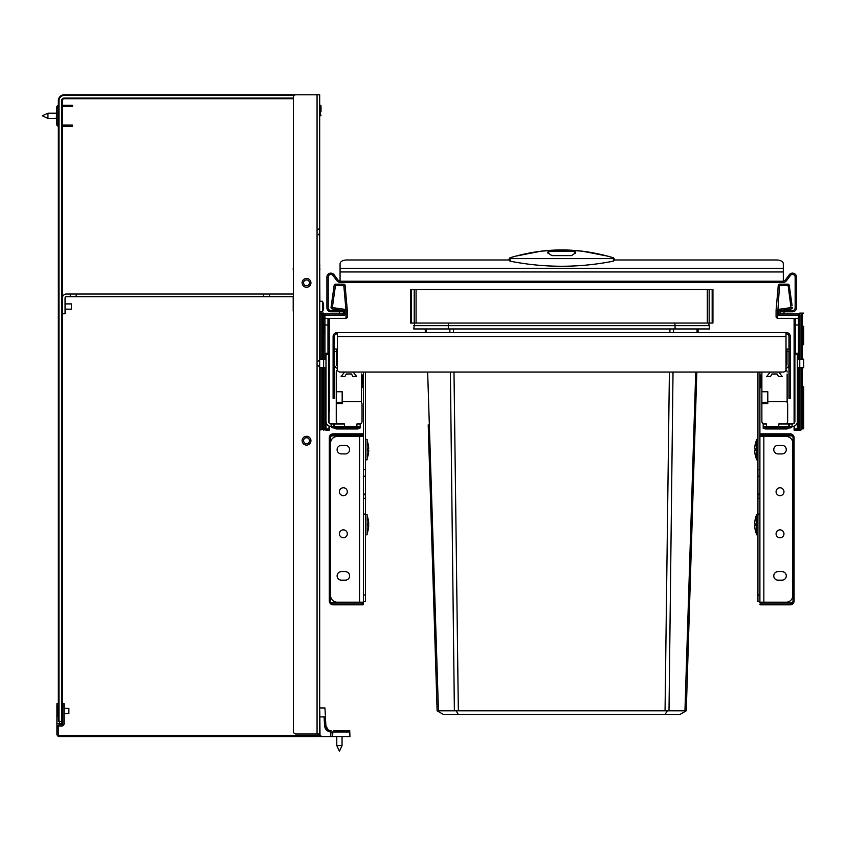 <?xml version="1.0" encoding="UTF-8"?>
<svg xmlns="http://www.w3.org/2000/svg" width="846" height="846" viewBox="0 0 846 846"><rect width="100%" height="100%" fill="white"/><g stroke="black" fill="none" stroke-linecap="round" stroke-linejoin="round"><path stroke-width="1.27" d="M333.102 395.706L334.413 395.706L334.413 398.339L333.102 398.339L333.102 336.518A3.944 3.944 0 0 1 337.046 332.573L786.336 332.573A3.944 3.944 0 0 1 790.28 336.518L790.28 398.339L788.969 398.339L790.28 398.339M786.008 333.895L786.336 333.895A2.633 2.633 0 0 1 788.969 336.518L788.969 398.339M334.413 395.706L334.413 336.518A2.633 2.633 0 0 1 337.046 333.895L337.374 333.895M337.374 332.573L337.374 369.406A2.633 2.633 0 0 0 340.007 372.029L783.375 372.029A2.633 2.633 0 0 0 786.008 369.406L786.008 332.573M760.956 376.248L760.956 386.241L760.956 376.248A2.231 2.231 0 0 0 760.142 374.514A2.231 2.231 180 0 1 760.956 376.248A2.231 2.231 0 0 0 760.142 374.514A2.231 2.231 180 0 1 760.956 376.248L760.956 386.241A2.231 2.231 0 0 1 760.142 387.965A2.231 2.231 0 0 0 760.956 386.241L760.956 386.241A2.231 2.231 0 0 1 760.142 387.965A0.656 0.656 0 0 0 759.898 388.473L759.898 388.473A0.656 0.656 0 0 1 760.142 387.965A2.231 2.231 0 0 0 760.956 386.241L760.956 376.248M759.898 374.006A0.656 0.656 180 0 0 760.142 374.514L760.142 387.954M786.008 366.191A2.633 2.633 0 0 0 786.992 364.14L786.992 349.017L788.969 349.017L788.969 351.65L786.992 351.65M788.969 351.65L788.969 364.14A4.6 4.6 0 0 1 786.008 368.444M757.931 601.548L759.898 601.548L759.898 494.085L757.931 494.085L757.931 601.548L759.898 601.548L760.565 604.837L790.153 604.837L760.565 604.837A0.656 0.656 0 0 1 759.898 604.171M757.931 372.029L757.931 494.085L759.898 494.085L759.898 476.203L757.931 476.203L759.898 476.203L759.898 372.029M757.931 498.294L759.898 498.294M333.102 357.393L333.271 355.574M363.484 374.006A0.656 0.656 0 0 1 363.241 374.514L363.241 374.524A2.231 2.231 0 0 0 362.437 376.248L362.437 386.241A2.231 2.231 0 0 0 363.241 387.965A2.231 2.231 -0 0 1 362.437 386.241A2.231 2.231 0 0 0 363.241 387.965A0.656 0.656 0 0 1 363.484 388.473A0.656 0.656 -0 0 0 363.241 387.965A2.231 2.231 -0 0 1 362.437 386.241L362.437 376.248A2.231 2.231 0 0 1 363.241 374.514A0.656 0.656 0 0 0 363.484 374.006A0.656 0.656 180 0 1 363.241 374.514A2.231 2.231 0 0 0 362.437 376.248L362.437 376.248A2.231 2.231 0 0 1 363.241 374.514L363.241 387.965A0.656 0.656 0 0 1 363.484 388.473M337.374 366.191A2.633 2.633 0 0 1 336.391 364.14L336.391 349.017L334.413 349.017M337.374 368.444A4.6 4.6 0 0 1 334.413 364.14M363.484 601.548L365.461 601.548L365.461 372.029M363.484 436.483L363.484 602.204L359.539 602.204L359.539 436.483L363.484 436.483L363.484 435.827L332.309 435.827A1.978 1.978 0 0 0 330.342 437.794L330.342 600.893A1.978 1.978 0 0 0 332.309 602.86L363.484 602.86L363.484 604.171A0.656 0.656 0 0 1 362.828 604.837L333.229 604.837A3.944 3.944 0 0 1 329.284 600.893L329.284 437.794A3.944 3.944 0 0 1 333.229 433.85L362.828 433.85A0.656 0.656 0 0 1 363.484 434.506L363.484 372.029M365.461 476.203L363.484 476.203M363.484 494.085L365.461 494.085M363.484 498.294L365.461 498.294M763.843 436.483L786.209 436.483A6.578 6.578 0 0 1 792.787 443.061L792.787 595.626A6.578 6.578 0 0 1 786.209 602.204L759.898 602.204L759.898 436.483L763.843 436.483L763.843 602.204M782 445.356L778.056 445.356A4.272 4.272 0 0 0 773.773 449.638A4.272 4.272 0 0 0 778.056 453.911L782 453.911A4.272 4.272 0 0 0 786.272 449.638A4.272 4.272 0 0 0 782 445.356M782 571.621L778.056 571.621A4.272 4.272 0 0 0 773.773 575.893A4.272 4.272 0 0 0 778.056 580.176L782 580.176A4.272 4.272 0 0 0 786.272 575.893A4.272 4.272 0 0 0 782 571.621M776.078 533.805A3.944 3.944 0 0 0 780.023 537.76A3.944 3.944 0 0 0 783.967 533.805A3.944 3.944 0 0 0 780.023 529.86A3.944 3.944 0 0 0 776.078 533.805M776.078 491.727A3.944 3.944 0 0 0 780.023 495.671A3.944 3.944 0 0 0 783.967 491.727A3.944 3.944 0 0 0 780.023 487.772A3.944 3.944 0 0 0 776.078 491.727M759.898 602.204L759.898 601.548M359.539 602.204L337.184 602.204A6.578 6.578 0 0 1 330.606 595.626L330.606 443.061A6.578 6.578 0 0 1 337.184 436.483L359.539 436.483M341.393 445.356L345.337 445.356A4.272 4.272 0 0 1 349.61 449.638A4.272 4.272 0 0 1 345.337 453.911L341.393 453.911A4.272 4.272 0 0 1 337.11 449.638A4.272 4.272 0 0 1 341.393 445.356M341.393 571.621L345.337 571.621A4.272 4.272 0 0 1 349.61 575.893A4.272 4.272 0 0 1 345.337 580.176L341.393 580.176A4.272 4.272 0 0 1 337.11 575.893A4.272 4.272 0 0 1 341.393 571.621M339.415 533.805A3.944 3.944 0 0 0 343.36 537.76A3.944 3.944 0 0 0 347.304 533.805A3.944 3.944 0 0 0 343.36 529.86A3.944 3.944 0 0 0 339.415 533.805M339.415 491.727A3.944 3.944 0 0 0 343.36 495.671A3.944 3.944 0 0 0 347.304 491.727A3.944 3.944 0 0 0 343.36 487.772A3.944 3.944 0 0 0 339.415 491.727M344.597 372.029L341.128 376.502L344.935 376.502L346.257 374.006L351.513 374.006L352.835 376.502L356.642 376.502L353.173 372.029M336.264 404.261A0.656 0.656 0 0 1 336.92 403.595L342.175 403.595L342.175 391.761L337.575 391.761A1.311 1.311 0 0 1 336.264 390.45L336.264 421.361A2.633 2.633 0 0 0 338.886 423.983M342.175 402.284L336.264 402.284M336.264 390.45L336.264 372.039A2.633 2.633 0 0 1 337.417 369.85M336.264 383.217L336.264 379.272M336.613 370.717L336.264 372.039M361.517 374.006L361.517 402.675A2.633 2.633 0 0 1 362.035 404.261L362.035 421.361A2.633 2.633 0 0 1 359.413 423.983L356.906 423.983L356.906 426.49L360.195 426.49L360.195 423.983L359.413 423.983M333.895 427.928L336.422 428.985L357.668 428.985L360.195 427.928L333.483 427.928A2.633 2.633 0 0 1 331.124 426.49L356.906 426.49M360.195 427.928L360.195 426.49M344.459 426.49L344.459 423.983L331.124 423.983A2.633 2.633 0 0 1 328.502 421.361L328.502 354.463M331.124 423.983L331.124 426.49A5.129 5.129 0 0 1 325.996 421.361M361.517 401.628L342.175 401.628M770.22 372.029L766.74 376.502L770.558 376.502L771.869 374.006L777.136 374.006L778.447 376.502L782.264 376.502L778.785 372.029M767.798 402.284L761.876 402.284L761.876 404.261A0.656 0.656 0 0 1 762.532 403.595L767.798 403.595L767.798 401.628L787.129 401.628L787.129 402.675A2.633 2.633 0 0 1 787.658 404.261L787.658 421.361A2.633 2.633 0 0 1 785.025 423.983M794.891 354.463L794.891 421.361A2.633 2.633 0 0 1 792.258 423.983L789.381 423.983L789.381 426.49L766.476 426.49L766.476 423.983L764.509 423.983A2.633 2.633 0 0 1 761.876 421.361L761.876 404.261M764.509 423.983L763.187 423.983L763.187 426.49L766.476 426.49M789.381 423.983L778.775 423.983L778.775 426.49M763.187 426.49L763.187 428.34L765.725 428.985L786.96 428.985L789.498 427.928M797.387 421.361A5.129 5.129 0 0 1 792.258 426.49A2.633 2.633 0 0 1 789.91 427.928L763.187 427.928M789.381 426.49L792.258 426.49A2.633 2.633 0 0 1 789.91 427.928L789.91 426.966L792.258 426.49L763.187 426.966M792.258 423.983A2.633 2.633 0 0 0 794.098 423.233L794.098 345.993L794.362 422.937M761.876 378.606L761.876 372.039A2.633 2.633 0 0 1 761.876 372.029L761.876 378.606M761.876 383.217L761.876 379.272M767.798 401.628L767.798 391.761L763.187 391.761A1.311 1.311 0 0 1 761.876 390.45L761.876 402.284M761.876 390.45L761.876 372.039M787.129 374.006L787.129 401.628M785.966 369.85A2.633 2.633 0 0 1 787.129 372.039M509.081 259.986L346.649 259.986A6.578 3.775 180 0 0 340.071 263.762L340.071 282.331A3.944 3.944 0 0 1 336.92 280.756L332.975 275.489A2.633 2.633 0 0 0 328.237 277.076L328.237 307.849A2.633 2.633 0 0 0 330.871 310.482L342.704 310.482L342.704 311.793L336.126 311.793L336.126 310.482M787.256 310.482L787.256 311.793L780.678 311.793L780.678 310.482L792.522 310.482A2.633 2.633 0 0 0 795.155 307.849L795.155 277.076A2.633 2.633 0 0 0 790.418 275.489L786.473 280.756A3.944 3.944 0 0 1 783.311 282.331L783.311 263.762A6.578 3.775 180 0 0 776.734 259.986L614.302 259.986M787.256 311.793L792.522 311.793A3.944 3.944 0 0 0 796.467 307.849L796.467 277.076L795.155 277.076M783.311 281.02A2.633 2.633 0 0 0 785.416 279.963L789.36 274.707A3.944 3.944 0 0 1 796.467 277.076M783.311 282.331L340.071 282.331M336.126 311.793L330.871 311.793A3.944 3.944 0 0 1 326.916 307.849L326.916 277.076A3.944 3.944 0 0 1 334.022 274.707L337.966 279.963A2.633 2.633 0 0 0 340.071 281.02M613.339 261.171L613.392 258.612L509.99 258.612L509.081 260.092L510.053 261.171C544.475 267.949 578.907 267.949 613.339 261.171L614.302 260.092L613.35 257.808C578.907 247.339 544.475 247.339 510.043 257.808L509.081 259.934L509.081 259.035M509.99 258.612L510.053 261.171M613.392 258.612L613.35 257.808L614.302 259.415M571.558 251.262L571.558 250.405L575.502 252.119L575.502 252.869L571.558 255.629L551.825 255.629L547.88 252.869L547.88 252.119L551.825 250.405L551.825 251.262L571.558 251.262A3.944 2.263 180 0 1 575.47 253.208M571.558 250.405L551.825 250.405M547.922 253.208A3.944 2.263 180 0 1 551.825 251.262M799.756 356.515L799.756 430.17L799.756 359.148L797.387 359.148L797.387 428.848L794.098 428.848L794.098 430.17L797.588 430.17L795.409 428.848M789.53 287.46L789.233 285.303L778.267 285.377L776.078 310.397L778.267 285.377A1.311 1.311 0 0 1 779.578 284.171L787.922 284.171A1.311 1.311 0 0 1 789.233 285.303L792.068 305.469M780.023 310.482L791.222 308.906A1.311 1.311 0 0 0 792.342 307.426A1.311 1.311 0 0 1 791.222 308.906L780.023 310.482L780.023 313.898L778.711 315.22L778.711 309.34L780.023 310.482L780.023 313.898L798.444 313.898A1.311 1.311 0 0 1 799.756 315.22L799.756 359.148L803.7 359.148L803.7 367.693L799.756 367.693L799.756 370.326L799.756 367.693L797.387 367.693M789.233 285.303A1.311 1.311 0 0 0 787.922 284.171A1.311 1.311 0 0 1 789.233 285.303A1.311 1.311 0 0 0 787.922 284.171L791.031 307.606L778.711 309.34M794.754 336.782L794.098 337.438L794.098 324.949L794.098 353.226L794.098 319.682A1.311 1.311 180 0 1 795.409 318.371A1.311 1.311 0 0 0 794.098 319.682A1.311 1.311 0 0 0 792.787 318.371L777.4 318.371A1.311 1.311 0 0 1 777.178 318.35M794.098 354.294L794.098 366.307M794.098 404.896L794.098 369.871M794.098 408.692L794.098 423.233M794.098 426.141L794.098 428.848L794.098 426.141M794.098 345.993L794.098 343.095M799.745 319.555L799.756 319.682A1.311 1.311 0 0 0 798.444 318.371L799.756 319.682L799.756 324.949L798.444 324.949L798.444 318.371L795.409 318.371L795.409 324.949L794.098 324.949L794.098 336.782M794.098 364.838L794.098 368.634L794.098 364.838M794.098 414.381L794.098 388.938L794.098 414.381M794.098 330.204L794.098 331.526L794.098 330.204M799.756 428.848L799.756 409.781M799.756 401.237L799.756 370.326M799.756 319.682A1.311 1.311 0 0 0 798.444 318.371L798.444 315.22L799.756 315.22A1.311 1.311 0 0 0 798.444 313.898A1.311 1.311 0 0 1 799.756 315.22A1.311 1.311 0 0 0 798.444 313.898L798.444 315.22L778.711 315.22M784.105 313.898L783.967 311.793M780.678 310.609L780.023 310.609M799.417 318.805L799.745 319.524M777.4 310.461L776.078 310.397L776.078 317.06L776.078 310.397L776.078 317.06L777.4 318.371L779.578 284.171M794.098 319.682A1.311 1.311 -90 0 0 792.787 318.371M776.078 316.531A0.656 0.656 0 0 0 776.734 317.187A0.656 0.656 0 0 1 776.078 316.531L776.078 315.22M797.387 359.148L797.387 353.226L794.098 353.226M797.387 354.463L794.362 354.463M797.387 428.848L798.698 430.17L800.802 430.17L802.124 428.848L803.7 428.848L803.7 415.703M322.315 313.115L319.682 313.115L319.682 359.148L322.315 359.148L322.315 313.115L323.637 313.115L323.637 367.693L319.682 367.693L319.682 430.17L323.637 428.848L323.637 324.949L324.949 324.949L324.949 359.148L325.996 359.148L325.996 353.226L329.284 353.226L329.284 368.634M327.973 428.848L325.805 430.17L329.284 430.17L329.284 426.141L329.284 428.848L325.996 428.848L323.637 430.17L323.637 367.693L325.996 367.693L325.996 359.148M335.46 284.171L343.804 284.171L335.46 284.171L335.46 285.493L334.159 285.303A1.311 1.311 0 0 1 335.46 284.171A1.311 1.311 0 0 0 334.159 285.303L331.05 307.426L332.351 307.606L332.171 308.906A1.311 1.311 0 0 1 331.05 307.426A1.311 1.311 0 0 0 332.171 308.906L343.36 310.482L344.682 309.34L332.351 307.606L335.46 285.493L343.804 285.493L343.804 284.171A1.311 1.311 0 0 1 345.115 285.377L347.304 310.397L345.115 285.377A1.311 1.311 0 0 0 343.804 284.171M345.115 285.377L343.804 285.493L345.993 310.461L347.304 310.397L347.304 315.22M347.304 316.531A0.656 0.656 0 0 1 346.649 317.187A0.656 0.656 0 0 0 347.304 316.531L347.283 317.313A1.311 1.311 0 0 1 347.272 317.366L347.167 317.641M346.194 318.36A1.311 1.311 0 0 1 345.993 318.371L345.993 310.461M329.284 368.126L329.284 404.896M329.284 369.871L329.284 386.21M327.973 353.226L327.973 324.949L329.284 324.949L329.284 354.294L329.284 319.682A1.311 1.311 0 0 1 330.606 318.371L345.993 318.371L347.304 317.06L345.993 318.371M329.284 411.336L329.284 393.052L329.284 411.336M325.996 428.848L325.996 367.693M322.315 359.148L324.949 359.148M323.637 319.682A1.311 1.311 180 0 1 324.949 318.371L323.637 319.555M323.965 318.805L323.648 319.524M324.949 313.898L324.949 315.22L323.637 315.22A1.311 1.311 0 0 1 324.949 313.898L343.36 313.898L343.36 310.482M343.36 313.771L339.288 313.898L339.415 311.793M342.704 310.609L343.36 310.609M343.36 313.898L344.682 315.22L324.949 315.22L324.949 318.371L327.973 318.371A1.311 1.311 180 0 1 329.284 319.682A1.311 1.311 180 0 0 327.973 318.371L327.973 324.949L324.949 324.949L324.949 318.371M329.02 422.937L329.284 354.294M329.02 354.463L325.996 354.463M760.565 602.86L791.073 602.86A1.978 1.978 0 0 0 793.051 600.893L793.051 437.794A1.978 1.978 0 0 0 791.073 435.827L759.898 435.827L759.898 434.506A0.656 0.656 0 0 1 760.565 433.85L790.153 433.85A3.944 3.944 0 0 1 794.098 437.794L794.098 600.893A3.944 3.944 0 0 1 790.153 604.837L790.153 604.171L760.565 604.171L760.565 602.86L759.898 602.86M790.153 604.171A3.289 3.289 0 0 0 793.442 600.893L793.442 437.794L794.098 437.794A3.944 3.944 0 0 0 790.153 433.85A3.944 3.944 0 0 1 794.098 437.794A3.944 3.944 0 0 0 790.153 433.85L760.565 433.85A0.656 0.656 0 0 0 759.898 434.506A0.656 0.656 0 0 1 760.565 433.85L760.565 435.827M762.532 602.86L762.532 602.204M762.532 436.483L762.532 435.827M360.851 435.827L360.851 436.483M360.851 602.204L360.851 602.86M362.828 435.827L362.828 434.506L363.484 434.506L363.484 435.827M363.484 602.86L363.484 602.204M365.461 534.799L367.101 534.799L367.101 514.41L365.461 514.41M367.101 515.722A24.788 24.788 0 0 1 368.475 520.988L368.475 520.988A24.788 24.788 0 0 1 368.729 523.949L367.45 523.949A23.508 23.508 0 0 1 367.45 525.26L368.729 525.26A24.788 24.788 0 0 1 368.475 528.221L368.475 528.221A24.788 24.788 0 0 1 367.101 533.477M368.729 525.26L367.428 525.26A23.508 23.508 0 0 0 367.45 523.949M365.461 459.822L367.101 459.822L367.101 439.444L365.461 439.444M367.101 440.755A24.788 24.788 0 0 1 368.475 446.022L368.475 446.022A24.788 24.788 0 0 1 368.729 448.972L367.45 448.972A23.508 23.508 0 0 1 367.45 450.294L368.729 450.294A24.788 24.788 0 0 1 368.475 453.255L368.475 453.255A24.788 24.788 0 0 1 367.101 458.511M368.729 450.294L367.428 450.294A23.508 23.508 0 0 0 367.45 448.972M757.931 514.41L756.282 514.41L756.282 534.799L757.931 534.799M756.282 533.477A24.788 24.788 0 0 1 754.907 528.221L754.918 528.221A24.788 24.788 0 0 1 754.664 525.26L755.943 525.26A23.508 23.508 0 0 1 755.943 523.949L754.664 523.949A24.788 24.788 0 0 1 754.918 520.988L754.918 520.988A24.788 24.788 0 0 1 756.282 515.722M754.664 523.949L755.954 523.949A23.508 23.508 0 0 0 755.943 525.26M757.931 439.444L756.282 439.444L756.282 459.822L757.931 459.822M756.282 458.511A24.788 24.788 0 0 1 754.907 453.255L754.918 453.255A24.788 24.788 0 0 1 754.664 450.294L755.943 450.294A23.508 23.508 0 0 1 755.943 448.972L754.664 448.972A24.788 24.788 0 0 1 754.918 446.022L754.918 446.022A24.788 24.788 0 0 1 756.282 440.755M754.664 448.972L755.954 448.972A23.508 23.508 0 0 0 755.943 450.294M799.756 418.59L799.756 415.703L799.756 418.59M799.756 344.682L799.756 323.373L799.756 344.682M803.7 386.77L803.7 428.848M803.7 326.26L803.7 344.682M803.7 401.237L803.7 409.781M803.7 313.115L799.756 313.115M674.886 323.045L675.14 328.957L709.657 328.957L708.715 323.045M414.677 323.045L413.726 328.957L675.14 328.957M667.906 710.883L667.092 711.01L665.21 714.331L443.198 714.331L437.456 711.01L438.45 710.82L437.118 710.82L428.203 424.893M707.298 289.501L712.945 289.501L712.945 323.045L410.437 323.045L410.437 289.501L707.298 289.501L707.298 323.045M712.945 289.501L712.945 323.045M410.437 289.501L410.437 323.045M425.21 328.957L425.327 332.573L425.21 328.957M427.653 372.029L438.45 710.82L437.456 711.01M426.289 328.957L426.395 332.573M450.368 372.029L454.376 710.82L438.45 710.82M449.85 328.957L449.892 332.573M673.025 372.029L669.006 710.82L454.376 710.82M673.543 328.957L673.49 332.573M695.74 372.029L684.943 710.82L669.006 710.82M697.104 328.957L696.988 332.573M696.829 372.029L686.265 710.82L684.943 710.82M698.172 328.957L698.056 332.573M689.765 598.757L686.265 710.82M456.29 711.01L458.183 714.331M685.937 711.01L680.184 714.331L665.21 714.331M448.496 323.045L448.253 328.957M312.195 94.784L64.264 94.784A5.922 5.922 0 0 0 58.342 100.695L58.342 721.501L61.631 721.501L61.631 100.695L62.287 100.695A1.978 1.978 0 0 1 64.264 98.728L293.382 98.728L293.382 294.038L269.44 294.038L269.44 296.671L293.382 296.671L293.382 731.356A2.633 2.633 0 0 0 296.015 733.99L317.06 733.99L296.015 733.99M61.631 100.695A2.633 2.633 0 0 1 64.264 98.062L64.264 98.728A1.978 1.978 0 0 0 62.287 100.695L62.287 721.501L61.631 721.501M309.477 440.406A2.961 2.961 0 0 1 306.538 443.653A2.961 2.961 0 0 1 303.577 440.692A2.961 2.961 0 0 1 306.389 437.731A2.961 2.961 0 0 1 309.477 440.406M303.587 440.978A2.961 2.961 0 0 0 306.675 443.642A2.961 2.961 0 0 0 309.499 440.692A2.961 2.961 0 0 1 306.675 443.642A2.961 2.961 0 0 1 303.577 440.692M309.477 282.575A2.961 2.961 0 0 1 306.675 285.811A2.961 2.961 0 0 1 303.577 282.86A2.961 2.961 0 0 1 306.389 279.899A2.961 2.961 0 0 1 309.477 282.575M62.287 703.745L64.137 703.745L64.137 706.368L62.816 706.368L62.816 723.467L61.504 723.467L61.504 724.789L59.527 724.789A2.633 2.633 0 0 0 56.904 727.412L56.904 733.99A2.633 2.633 0 0 0 59.527 736.623L317.06 736.623L317.06 735.311L314.426 735.311L314.426 736.623M64.137 706.368L64.137 723.467A2.633 2.633 0 0 1 61.504 726.101L59.527 726.101A1.311 1.311 0 0 0 58.215 727.412L58.215 733.99A1.311 1.311 0 0 0 59.527 735.311L314.426 735.311M56.904 727.412L56.904 703.745L56.904 723.467L59.527 723.467L59.527 721.501M319.682 430.17L319.682 733.99A2.633 2.633 0 0 1 317.06 736.623M318.371 733.99A1.311 1.311 0 0 1 317.06 735.311M56.904 703.745L58.342 703.745M62.816 706.368L62.816 703.745M62.816 723.467A1.311 1.311 0 0 1 61.504 724.789M293.382 731.356L293.382 97.406A2.633 2.633 0 0 1 296.015 94.784L319.682 94.784L319.682 313.115M319.682 359.148L319.682 367.693M319.682 176.328L319.502 175.355M332.076 736.623L332.647 736.623L332.816 731.97L330.923 732.002L330.744 736.623L349.937 736.623L319.682 736.623L319.682 733.99L317.06 733.99L317.06 94.784M72.555 126.34L72.555 125.028L72.555 126.34L62.287 126.34M58.342 124.901A0.656 0.656 0 0 1 58.078 124.373L58.078 108.584L56.767 108.584L56.767 107.273A1.978 1.978 0 0 1 58.342 105.338M56.767 107.273L58.078 107.273L58.078 108.584M58.078 124.373L56.767 124.373L56.767 108.584M58.078 107.273A0.656 0.656 0 0 1 58.342 106.744M62.287 106.617L64.254 106.617L64.254 105.306L72.555 105.306L72.555 106.617L64.254 106.617M62.287 105.306L64.254 105.306M58.342 126.308A1.978 1.978 0 0 1 56.767 124.373M62.287 125.028L72.555 125.028M269.44 294.038L66.369 294.038A3.944 3.944 0 0 0 62.424 297.982L62.424 313.771L65.057 313.771L65.057 297.982A1.311 1.311 0 0 1 66.369 296.671L269.44 296.671M319.661 262.345L319.725 264.449L319.661 262.345M293.382 269.705L293.382 263.201M319.682 269.705L319.851 301.271M293.308 311.455L293.213 296.671L293.213 310.482A3.944 3.944 0 0 0 293.382 311.709M319.682 267.04L319.883 301.271M319.799 267.04L319.725 264.449M319.883 269.705L319.851 268.626L319.883 269.705M293.213 269.705L293.213 268.626M330.744 736.623L321.66 736.623L320 734.963L319.799 710.777C323.214 707.002 323.214 707.002 319.799 710.777M328.068 729.717L325.879 725.72C326.27 728.808 328.026 730.468 331.135 730.701L329.041 730.267M349.726 730.701L349.779 731.97A1.311 1.311 0 0 0 348.457 730.701A1.311 1.311 0 0 1 349.779 731.97L349.937 736.623L349.726 730.701L333.652 730.701M325.879 725.72L325.414 716.911C324.811 705.331 324.811 705.331 325.414 716.911L325.372 716.097L325.414 716.911L319.682 716.9L324.103 716.9C323.584 705.342 323.584 705.342 324.103 716.9L324.568 725.773C325.076 729.485 327.19 731.557 330.923 732.002M325.319 714.997L324.949 708.039M325.171 712.29L325.107 710.947M325.372 716.097L325.414 716.911M319.682 105.306L320.348 105.306A0.656 0.656 0 0 1 321.004 105.962L321.004 111.873M319.682 115.817L320.348 115.817A0.656 0.656 0 0 0 321.004 115.162A0.656 0.656 0 0 1 320.348 115.817L320.348 105.306A0.656 0.656 0 0 1 321.004 105.962L321.004 109.25M58.342 716.234L57.687 716.234A0.656 0.656 0 0 1 57.031 715.579L57.031 712.29M58.342 705.712L57.687 705.712A0.656 0.656 0 0 0 57.031 706.368L57.031 709.657M57.031 706.368L57.031 715.579M64.137 708.345L68.864 708.345L68.864 713.601L64.137 713.601L68.864 713.601M62.816 713.601L62.287 713.601M62.816 708.345L62.287 708.345M58.342 312.058L58.342 301.007M65.057 309.16L71.371 309.16L71.371 303.904L65.057 303.904M323.362 305.744A10.945 9.803 -90 0 1 323.362 307.32A10.945 9.803 -90 0 0 323.362 305.744L323.648 305.744A11.167 10.998 -90 0 0 323.595 305.173L323.648 305.163A11.157 11.157 0 0 0 323.362 303.682L323.362 303.682A11.178 11.178 0 0 0 322.453 301.271L322.453 311.793L319.682 311.793M322.453 301.271L319.682 301.271M323.362 307.32L323.648 307.32A11.167 10.998 -90 0 1 323.595 307.902L323.648 307.912A11.157 11.157 0 0 1 323.362 309.382L323.394 309.393A11.178 11.178 0 0 1 322.453 311.793M42.3 115.817L47.936 113.195L42.3 115.817L47.936 118.451L56.238 118.451L56.767 112.666M47.936 113.195L56.238 113.195L47.936 113.195L47.936 118.451M344.682 730.701L334.159 730.701M342.048 745.58L339.415 751.216L336.782 745.58L342.048 745.58L342.048 736.623M786.008 336.518L337.374 336.518M788.969 395.706L790.28 395.706M757.931 494.794L759.898 494.794M757.931 469.625L759.898 469.625M757.931 594.971L759.898 594.971M759.898 514.082L757.931 514.082M336.391 351.65L334.413 351.65M363.484 469.625L365.461 469.625M363.484 494.794L365.461 494.794M365.461 514.082L363.484 514.082M363.484 594.971L365.461 594.971M333.483 427.928L333.483 426.966L360.195 426.966M333.736 423.983L333.736 426.49M333.853 426.49L333.853 423.983M334.656 426.49L334.656 423.983M792.258 426.49A2.633 2.633 0 0 1 789.91 427.928A2.633 2.633 0 0 0 792.258 426.49L792.258 426.49M788.578 426.49L788.578 423.983M789.498 426.49L789.498 423.983M792.099 423.983L792.099 426.49M783.311 271.947L340.071 271.947M785.416 279.963L786.473 280.756M340.071 281.21L783.311 281.21M334.022 274.707L332.975 275.489M340.071 268.288L783.311 268.288M792.342 307.426A1.311 1.311 0 0 1 791.222 308.906A1.311 1.311 0 0 0 792.342 307.426L791.031 307.606L791.222 308.906M780.023 313.771L783.967 313.771M798.444 359.148L798.444 324.949L795.409 324.949L795.409 353.226M794.362 426.035L794.362 428.848M798.444 429.905L798.444 367.693M328.629 326.26L328.629 324.949L328.629 326.26M324.949 367.693L324.949 429.905M324.293 333.493L324.293 324.949M344.682 309.34L344.682 315.22M329.284 333.493L328.629 333.493M329.02 428.848L329.02 426.035M760.565 433.85A0.656 0.656 0 0 0 759.898 434.506L790.153 434.506A3.289 3.289 0 0 1 793.442 437.794M793.442 600.893L794.098 600.893M790.153 434.506L790.153 433.85M362.828 602.86L362.828 604.171L363.484 604.171A0.656 0.656 0 0 1 362.828 604.837L362.828 604.171L333.229 604.171L333.229 604.837M362.828 433.85L362.828 434.506L333.229 434.506A3.289 3.289 0 0 0 329.951 437.794L329.951 600.893A3.289 3.289 0 0 0 333.229 604.171M329.284 600.893L329.951 600.893M333.229 433.85L333.229 434.506M329.951 437.794L329.284 437.794M801.067 367.693L801.067 429.905M802.389 428.848L802.389 367.693M802.389 359.148L802.389 313.115M801.067 313.115L801.067 359.148M321.004 367.693L321.004 429.905M322.315 428.848L322.315 367.693M321.004 313.115L321.004 359.148M413.726 325.657L709.657 325.657M416.084 289.501L416.084 323.045M709.16 289.501L709.16 323.045M712.173 289.501L712.173 323.045M411.209 289.501L411.209 323.045M414.223 289.501L414.223 323.045M453.445 328.957L453.488 332.573M453.995 372.029L458.342 710.82M669.947 328.957L669.895 332.573M669.398 372.029L665.051 710.82M294.271 95.439L64.264 95.439L64.264 94.784M64.264 98.062L293.382 98.062M64.264 95.439A5.256 5.256 0 0 0 59.009 100.695L58.342 100.695M59.009 100.695L59.009 721.501M302.149 283.283A4.41 4.41 0 0 1 306.315 278.461A4.41 4.41 0 0 1 310.937 282.86A4.41 4.41 0 0 1 306.749 287.259A4.41 4.41 0 0 1 302.128 282.86M310.916 440.258A4.41 4.41 0 0 1 306.749 445.091A4.41 4.41 0 0 1 302.128 440.692A4.41 4.41 0 0 1 306.315 436.293A4.41 4.41 0 0 1 310.916 440.258M59.527 724.789L59.527 723.467L61.504 723.467L61.504 721.501M64.254 125.028L64.254 126.34L64.254 125.028M65.396 106.617L65.396 105.306M68.653 106.617L68.653 105.306M67.458 106.617L67.458 105.306M58.078 123.061L56.767 123.061M65.396 125.028L65.396 126.34M68.653 125.028L68.653 126.34M67.458 125.028L67.458 126.34M70.313 294.038L70.313 296.671M263.592 294.038L263.592 296.671M76.172 294.038L76.172 296.671M349.779 731.97L332.816 731.97M57.687 705.712L57.687 716.234M362.437 376.248L362.437 386.241M614.302 259.003L613.361 257.744L607.756 256.148L581.9 251.114L561.733 249.908L541.324 251.135L515.478 256.19L510.022 257.744L509.081 259.003M799.1 336.782L799.756 337.438L799.1 336.782M328.629 336.782L329.284 337.438L328.629 336.782M318.244 365.726L319.682 367.164M318.244 234.194L319.682 235.643M318.244 229.594L319.682 228.145M318.244 361.115L319.682 359.666M72.555 105.306L72.555 106.617M323.701 707.954L322.358 707.954M324.949 707.954L319.682 707.954M56.238 118.451L56.767 118.979M336.782 745.58L336.782 736.623"/></g></svg>
